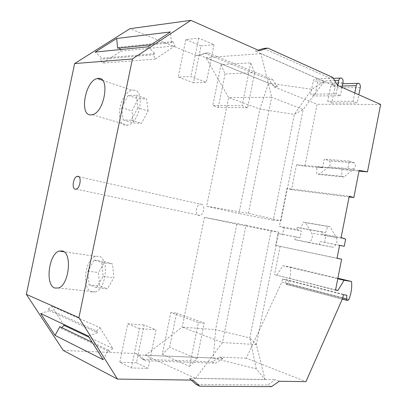 <?xml version="1.0" encoding="UTF-8"?>
<svg xmlns="http://www.w3.org/2000/svg" width="407" height="407" viewBox="0 0 407 407"><rect width="100%" height="100%" fill="white"/><g stroke="black" fill="none" stroke-linecap="round" stroke-linejoin="round"><path stroke-width="0.31" stroke-dasharray="2.04 1.53" d="M40.669 313.507L49.476 310.694L48.423 309.066L96.454 330.922L100.061 327.727L51.826 306.242L63.441 324.272M100.061 327.727L112.861 348.529L89.011 337.215M117.628 48.194L119.18 47.197L173.006 41.58L171.378 42.669L151.033 44.76M201.185 204.166C205.326 204.538 204.156 214.784 199.883 215.41L198.901 215.43C194.77 214.947 196.021 204.782 200.269 204.187L201.185 204.166M147.889 46.83L154.996 53.638L153.322 54.757L100.427 59.229L102.015 58.206L95.162 52.081M154.996 53.638L102.015 58.206M119.18 47.197L119.566 47.99M120.34 49.573L121.072 51.084L102.396 63.151L100.427 59.229M173.006 41.58L174.934 45.879L121.072 51.084M103.175 359.707L108.287 350.015L92.186 342.256M260.979 53.658L205.932 57.646L268.518 83.048L311.874 89.306L324.186 81.481L260.979 53.658L271.657 97.273L228.648 97.578L205.932 57.646M354.767 92.979L353.139 101.246L357.224 103.002L358.842 94.78M353.139 101.246L327.732 101.272L330.713 86.238C331.186 84.447 332.041 83.684 333.277 83.954C334.539 84.636 335.042 85.994 334.788 88.019L331.827 102.971L327.732 101.272M331.827 102.971L357.224 103.002M337.764 85.445L336.09 93.92L340.379 95.762L314.942 95.976L310.648 94.195L313.227 81.217C313.721 79.38 314.616 78.607 315.913 78.892C317.236 79.609 317.765 81.003 317.506 83.074L314.942 95.976M336.09 93.92L310.648 94.195M201.048 45.869L214.006 44.668L198.753 38.177L185.882 39.535L201.048 45.869L193.529 82.743L206.344 82.326L190.924 76.531L178.2 77.076L193.529 82.743M273.957 86.833L277.472 86.757L199.959 55.301L208.165 52.879L272.507 79.441L268.991 79.558L273.957 86.833L317.109 104.258L304.802 166.244L296.474 164.774L291.514 189.713L349.094 196.942M199.959 55.301L196.525 55.571L129.94 28.683M259.407 50.722L255.265 51.038L258.13 50.153M332.784 77.432L328.617 77.569L333.526 85.501L255.265 51.038M333.526 85.501L337.688 85.409M380.657 104.451L317.109 104.258M171.378 42.669L170.497 31.939M174.934 45.879L155.347 59.107L153.322 54.757M96.607 287.647L89.021 284.849L87.861 271.184L94.144 260.073L101.796 262.49L103.103 276.399L96.607 287.647L107.382 288.848L99.72 286.065L98.489 272.542L104.772 261.569L112.5 263.98L113.874 277.737L107.382 288.848M103.103 276.399L113.874 277.737M359.147 170.365L296.474 164.774M304.802 166.244L322.507 167.842L324.231 159.122L329.192 160.79C330.901 162.836 330.769 164.845 328.785 166.804L319.032 174.496L316.743 173.794L316.88 166.839L322.507 167.842M316.88 166.839L341.905 169.078L347.527 170.101L358.999 171.133M155.347 59.107L102.396 63.151M291.514 189.713L286.92 188.456L349.237 196.22M133.287 90.15C145.594 88.807 140.125 123.28 127.661 125.163L126.022 125.315C113.935 125.544 119.897 91.977 132.194 90.278L133.287 90.15M137.866 107.809L131.171 120.172L123.123 119.902L121.693 107.636L128.169 95.467L136.289 95.37L137.866 107.809L148.158 111.086L141.473 123.29L133.359 122.975L131.868 110.821L138.344 98.815L146.52 98.764L148.158 111.086M337.047 258.297L275.585 245.385L337.062 258.221M341.137 237.454L321.479 233.898L321.886 231.827L325.458 232.631L300.788 228.23L303.205 222.115L305.555 222.665L311.604 233.074C313.787 236.431 310.836 243.188 307.565 242.277L294.795 239.637L295.355 236.818L277.956 233.476L275.585 245.385M294.795 239.637L319.393 244.459L332.163 247.105L307.565 242.277M339.596 245.309L319.968 241.544L319.393 244.459M48.423 309.066L51.826 306.242M108.287 350.015L109.361 351.734L60.872 328.271L59.839 326.679M61.691 327.569L60.872 328.271M112.861 348.529L109.361 351.734M96.454 330.922L97.548 332.687L49.476 310.694M97.548 332.687L88.253 336.004M335.541 290.135L274.506 274.664L335.587 289.891M280.153 246.271L274.506 274.664M321.886 231.827L297.212 227.432L296.815 229.431L279.39 226.272L286.92 188.456M341.905 169.078L341.732 176.272L344.017 176.989L353.81 169.007C355.799 166.977 355.947 164.901 354.248 162.79L349.303 161.08L347.527 170.101M349.303 161.08L324.231 159.122M91.621 291.936L95.533 291.936C106.415 289.072 109.29 258.267 98.987 256.273L95.589 256.339C84.895 258.969 81.466 288.878 91.621 291.936M342.74 298.112L281.792 282.163L246.271 358.201L305.962 381.624M276.892 275.035L282.845 265.746L290.354 267.007C291.036 272.583 290.247 278.093 287.988 283.542L286.772 284.473L286.024 284.218L285.648 283.002L285.907 279.599L282.402 279.075L281.792 282.163M282.402 279.075L343.396 294.744M136.411 362.754L119.841 362.22L131.436 367.953L148.153 368.386L136.411 362.754L144.114 324.995L156.003 329.807L148.153 368.386M213.299 358.068L256.278 368.859L265.069 379.451L195.599 378.373L145.314 355.296L213.299 358.068L215.573 329.68L182.194 327.152L222.476 342.552L195.599 378.373M135.719 353.515L138.848 354.97L223.046 358.409L219.77 357.076L212.322 361.798L142.343 359.264L135.719 353.515L63.283 350.447M246.271 358.201L219.77 357.076M279.166 381.262L275.285 379.68L267.664 385.027L196.052 384.432M191.204 380.082L189.275 378.352L275.285 379.68M189.275 378.352L193.055 380.102M319.968 241.544L339.58 245.401M296.815 229.431L301.338 231.054L300 237.795L295.355 236.818M277.956 233.476L282.6 234.452L283.908 227.879L301.338 231.054M283.908 227.879L279.39 226.272M162.296 354.304L189.535 366.381L198.367 322.598L170.777 312.54L162.296 354.304L169.638 347.227L176.562 313.069L170.777 312.54M214.006 44.668L206.344 82.326M198.753 38.177L190.924 76.531M324.618 242.526L325.992 235.546L345.645 239.128M272.507 79.441L277.472 86.757M247.624 107.692L218.244 107.443L212.79 105.53L242.119 105.693L247.624 107.692L254.685 72.65L250.758 62.861L221.087 64.632L212.79 105.53M101.796 262.49L112.5 263.98M185.882 39.535L178.2 77.076M119.841 362.22L127.712 323.763L144.114 324.995M221.087 64.632L225.03 73.967L254.685 72.65M225.03 73.967L218.244 107.443M250.758 62.861L242.119 105.693M131.436 367.953L139.459 328.637L156.003 329.807M139.459 328.637L127.712 323.763M268.991 79.558L204.716 53.159L208.165 52.879M271.535 386.65L267.664 385.027M263.68 48.438L328.617 77.569M204.716 53.159L196.525 55.571M131.171 120.172L141.473 123.29M123.123 119.902L133.359 122.975M121.693 107.636L131.868 110.821M128.169 95.467L138.344 98.815M136.289 95.37L146.52 98.764M89.021 284.849L99.72 286.065M87.861 271.184L98.489 272.542M94.144 260.073L104.772 261.569M324.186 81.481L303.149 109.514L294.363 114.382L259.9 109.061L228.648 97.578L206.659 206.247L238.914 213.517L259.9 109.061L268.518 83.048M206.659 206.247L248.387 213.339L280.998 220.782L273.26 220.202L294.363 114.382L311.874 89.306M280.998 220.782L303.149 109.514L271.657 97.273L248.387 213.339M273.26 220.202L238.914 213.517M265.069 379.451L256.349 344.602L249.791 337.896L256.278 368.859M256.349 344.602L222.476 342.552L246.006 225.213L204.411 217.363L236.767 224.196L271.103 231.023L278.734 232.163L256.349 344.602M189.535 366.381L197.024 358.882L169.638 347.227M204.411 217.363L182.194 327.152L145.314 355.296M236.767 224.196L215.573 329.68L249.791 337.896L271.103 231.023M246.006 225.213L278.734 232.163M197.024 358.882L204.238 323.087L176.562 313.069M204.238 323.087L198.367 322.598M282.6 234.452L300 237.795M325.992 235.546L321.479 233.898M325.458 232.631L327.915 226.292L330.26 226.847L336.258 237.571C338.415 241.025 335.429 248.026 332.163 247.105M297.212 227.432L300.788 228.23M330.26 226.847L305.555 222.665M327.915 226.292L303.205 222.115M341.732 176.272L316.743 173.794M344.017 176.989L319.032 174.496M353.81 169.007L328.785 166.804M342.043 87.337L340.379 95.762M285.907 279.599L346.896 295.238M223.046 358.409L215.583 363.166L145.487 360.734L138.848 354.97M282.845 265.746L337.769 278.785M337.871 278.256L290.354 267.007M212.322 361.798L215.583 363.166M142.343 359.264L145.487 360.734M336.258 237.571L311.604 233.074M353.978 162.668L328.922 160.668M342.307 85.989L330.713 86.238M360.266 87.536L334.788 88.019M334.727 80.596L313.227 81.217M343.02 82.402L317.506 83.074M285.648 283.002L342.775 297.934M286.436 284.422L342.292 299.12M286.772 284.473L347.695 300.498M287.988 283.542L348.926 299.466M76.201 189.138L199.883 215.41M95.533 291.936L58.522 287.993M92.338 114.718L127.661 125.163M354.248 162.79L329.192 160.79M358.781 83.328L357.738 83.354M342.755 83.72L333.277 83.954M341.453 78.073L340.298 78.113M333.338 78.337L315.913 78.892M95.589 256.339L64.006 251.77M102.508 80.296L132.194 90.278M78.948 176.76L200.269 204.187M342.333 299.028L286.024 284.218"/><path stroke-width="0.61" d="M63.441 324.272L64.189 325.432L61.691 327.569M89.011 337.215L64.189 325.432M151.033 44.76L117.628 48.194L116.687 38.477L170.497 31.939L147.889 46.83L95.162 52.081L116.687 38.477M77.981 176.277C81.797 176.49 80.184 188.222 76.201 189.138L75.29 189.209C71.5 188.853 73.179 177.243 77.137 176.348L77.981 176.277M119.566 47.99L120.34 49.573M92.186 342.256L59.839 326.679L55.037 335.378L103.175 359.707L88.253 336.004L40.669 313.507L55.037 335.378M117.46 379.09L63.283 350.447L26.343 294.342L74.618 63.573L129.94 28.683L190.868 20.35L259.407 50.722L267.831 48.107L332.784 77.432L337.688 85.409L380.657 104.451L367.45 171.896L359.147 170.365L353.82 197.537L349.237 196.22L341.137 237.454L345.645 239.128L344.241 246.296L339.596 245.309L337.047 258.297L341.615 259.178L335.541 290.135L337.932 290.486L344.032 280.27L351.531 281.491C352.131 287.515 351.261 293.508 348.926 299.466L347.695 300.498L346.947 300.244L346.591 298.931L346.896 295.238L343.396 294.744L342.74 298.112L305.962 381.624L279.166 381.262L271.535 386.65L199.842 386.207L193.055 380.102L117.46 379.09L78.922 317.699L132.428 58.954L190.868 20.35M358.999 171.133L367.45 171.896M349.094 196.942L353.82 197.537M54.731 288.024L58.522 287.993C69.119 284.936 72.4 252.915 62.444 250.961L59.152 251.068C48.754 253.902 44.948 284.92 54.731 288.024M98.346 78.393C110.338 76.72 104.482 112.525 92.338 114.718L90.751 114.916C79.014 115.385 85.322 80.586 97.288 78.546L98.346 78.393M74.618 63.573L132.428 58.954M26.343 294.342L78.922 317.699M337.062 258.221L341.615 259.178M337.932 290.486L335.587 289.891M339.58 245.401L344.241 246.296M267.831 48.107L263.68 48.438L258.13 50.153M199.842 386.207L196.052 384.432L191.204 380.082M358.842 94.78L360.266 87.536C360.531 85.439 360.037 84.04 358.781 83.328C357.55 83.048 356.69 83.837 356.206 85.689L354.767 92.979M337.764 85.445L338.746 80.479C339.25 78.576 340.155 77.773 341.453 78.073C342.765 78.816 343.289 80.26 343.02 82.402L342.043 87.337M337.769 278.785L344.032 280.27M351.531 281.491L337.871 278.256M356.206 85.689L342.307 85.989M338.746 80.479L334.727 80.596M342.775 297.934L346.591 298.931M342.292 299.12L347.196 300.412M357.738 83.354L342.755 83.72M340.298 78.113L333.338 78.337M64.006 251.77L59.152 251.068M97.288 78.546L102.508 80.296M77.137 176.348L78.948 176.76M346.947 300.244L342.333 299.028"/></g></svg>
